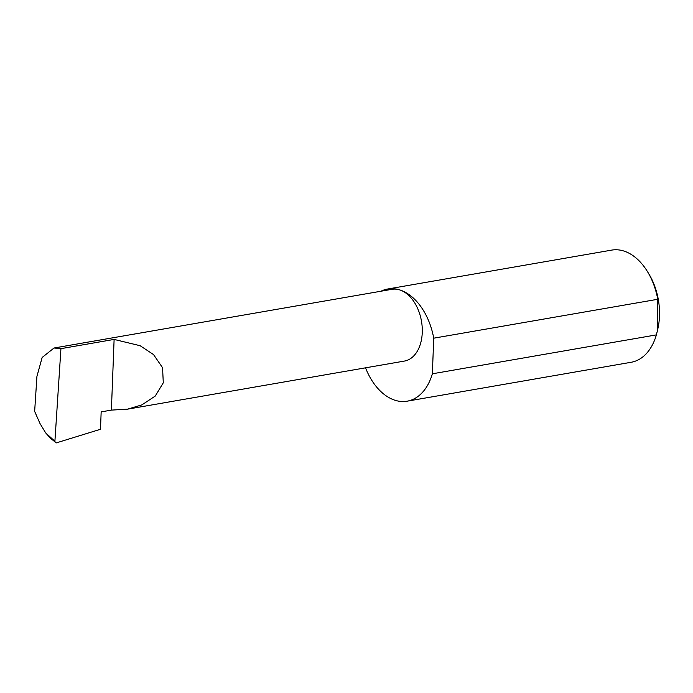 <?xml version="1.0" encoding="UTF-8"?>
<svg xmlns="http://www.w3.org/2000/svg" width="693" height="693" viewBox="0 0 693 693"><rect width="100%" height="100%" fill="white"/><g stroke="black" fill="none" stroke-linecap="round" stroke-linejoin="round"><path stroke-width="1.04" d="M111.391 410.109L127.503 409.165L141.918 404.868L155.258 396.049L163.288 382.796L162.56 367.714L153.551 354.591L140.151 345.72L114.111 339.423L111.391 410.109L101.161 411.893L100.494 429.27L56.298 442.888L50.71 438.461L45.66 432.882L54.903 441.285L60.932 348.657L54.037 348.007L42.16 357.458L36.928 376.394L34.65 411.373L40.012 423.553L45.66 432.882M365.54 367.818A56.921 36.963 -99.9 0 0 395.287 400.346A56.921 36.963 -99.9 0 0 407.155 401.178L631.176 362.266A56.921 36.963 -99.9 0 0 656.384 334.884L657.787 329.088L657.752 299.281L433.731 338.184A56.921 36.963 -99.9 0 0 399.532 289.847A36.417 23.649 80.1 0 1 422.167 326.871A36.417 23.649 80.1 0 1 404.409 361.07L127.503 409.165M657.752 299.281A56.921 36.963 -99.9 0 0 647.47 271.613L648.804 273.787A52.365 34.009 80.1 0 1 658.125 327.46L657.787 329.088M647.47 271.613A56.921 36.963 -99.9 0 0 623.553 250.935A56.921 36.963 -99.9 0 0 611.694 250.112L387.673 289.016A56.921 36.963 -99.9 0 0 380.959 291.225M54.037 348.007L391.943 289.319A36.417 23.649 80.1 0 1 399.532 289.847A56.921 36.963 -99.9 0 0 387.673 289.016M54.903 441.285L55.353 442.688M60.932 348.657L114.111 339.423M656.384 334.884L432.363 373.796A56.921 36.963 -99.9 0 1 407.155 401.178M433.731 338.184L432.363 373.796"/></g></svg>
